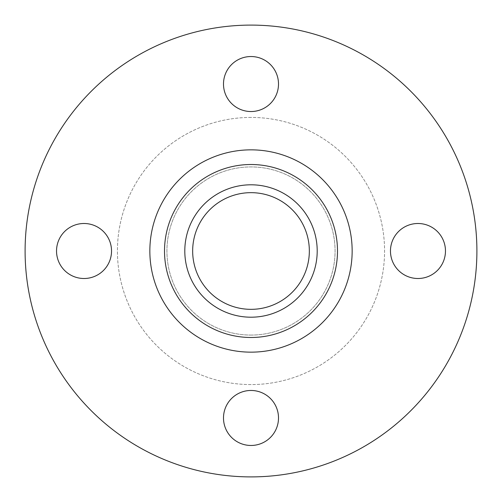 <?xml version="1.0" encoding="UTF-8"?>
<svg xmlns="http://www.w3.org/2000/svg" width="502" height="502" viewBox="0 0 502 502"><rect width="100%" height="100%" fill="white"/><g stroke="black" fill="none" stroke-linecap="round" stroke-linejoin="round"><path stroke-width="0.38" stroke-dasharray="2.51 1.88" d="M417.971 278.503A27.503 27.503 0 0 1 390.468 251A27.503 27.503 0 0 1 417.971 223.497A27.503 27.503 0 0 1 445.469 251A27.503 27.503 0 0 1 417.971 278.503M251 445.469A27.503 27.503 0 0 1 223.497 417.971A27.503 27.503 0 0 1 251 390.468A27.503 27.503 0 0 1 278.503 417.971A27.503 27.503 0 0 1 251 445.469M84.029 278.503A27.503 27.503 0 0 1 56.531 251A27.503 27.503 0 0 1 84.029 223.497A27.503 27.503 0 0 1 111.532 251A27.503 27.503 0 0 1 84.029 278.503M251 111.532A27.503 27.503 0 0 1 223.497 84.029A27.503 27.503 0 0 1 251 56.531A27.503 27.503 0 0 1 278.503 84.029A27.503 27.503 0 0 1 251 111.532M251 476.9A225.9 225.9 0 0 0 476.9 251A225.9 225.9 0 0 0 251 25.1A225.9 225.9 0 0 0 25.1 251A225.9 225.9 0 0 0 251 476.9M251 317.201A66.201 66.201 0 0 0 317.201 251A66.201 66.201 0 0 0 251 184.799A66.201 66.201 0 0 0 184.799 251A66.201 66.201 0 0 0 251 317.201M251 192.661A58.339 58.339 0 0 0 192.661 251A58.339 58.339 0 0 0 251 309.339A58.339 58.339 0 0 0 309.339 251A58.339 58.339 0 0 0 251 192.661M251 335.072A84.072 84.072 0 0 0 335.072 251A84.072 84.072 0 0 0 251 166.928A84.072 84.072 0 0 0 166.928 251A84.072 84.072 0 0 0 251 335.072A84.072 84.072 0 0 0 335.072 251A84.072 84.072 0 0 0 251 166.928A84.072 84.072 0 0 0 166.928 251A84.072 84.072 0 0 0 251 335.072M251 117.424A133.576 133.576 0 0 0 117.424 251A133.576 133.576 0 0 0 251 384.576A133.576 133.576 0 0 0 384.576 251A133.576 133.576 0 0 0 251 117.424A133.576 133.576 0 0 0 117.424 251A133.576 133.576 0 0 0 251 384.576A133.576 133.576 0 0 0 384.576 251A133.576 133.576 0 0 0 251 117.424"/><path stroke-width="0.75" d="M417.971 223.497A27.503 27.503 0 0 0 390.468 251A27.503 27.503 0 0 0 417.971 278.503A27.503 27.503 0 0 0 445.469 251A27.503 27.503 0 0 0 417.971 223.497M251 390.468A27.503 27.503 0 0 0 223.497 417.971A27.503 27.503 0 0 0 251 445.469A27.503 27.503 0 0 0 278.503 417.971A27.503 27.503 0 0 0 251 390.468M84.029 223.497A27.503 27.503 0 0 0 56.531 251A27.503 27.503 0 0 0 84.029 278.503A27.503 27.503 0 0 0 111.532 251A27.503 27.503 0 0 0 84.029 223.497M251 56.531A27.503 27.503 0 0 0 223.497 84.029A27.503 27.503 0 0 0 251 111.532A27.503 27.503 0 0 0 278.503 84.029A27.503 27.503 0 0 0 251 56.531M251 476.9A225.9 225.9 0 0 0 476.9 251A225.9 225.9 0 0 0 251 25.1A225.9 225.9 0 0 0 25.1 251A225.9 225.9 0 0 0 251 476.9M251 317.201A66.201 66.201 0 0 0 317.201 251A66.201 66.201 0 0 0 251 184.799A66.201 66.201 0 0 0 184.799 251A66.201 66.201 0 0 0 251 317.201M251 192.661A58.339 58.339 0 0 0 192.661 251A58.339 58.339 0 0 0 251 309.339A58.339 58.339 0 0 0 309.339 251A58.339 58.339 0 0 0 251 192.661M251 149.847A101.153 101.153 0 0 0 149.847 251A101.153 101.153 0 0 0 251 352.153A101.153 101.153 0 0 0 352.153 251A101.153 101.153 0 0 0 251 149.847M251 164.512A86.488 86.488 0 0 0 164.512 251A86.488 86.488 0 0 0 251 337.488A86.488 86.488 0 0 0 337.488 251A86.488 86.488 0 0 0 251 164.512"/></g></svg>
